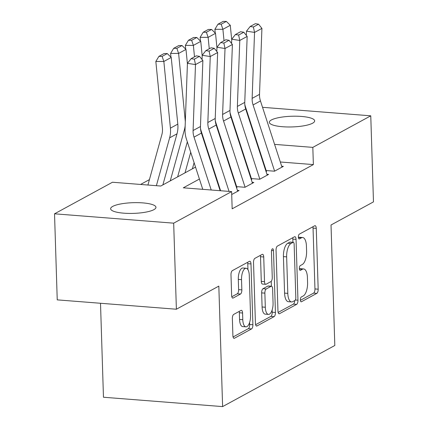 <?xml version="1.0" encoding="UTF-8"?>
<svg xmlns="http://www.w3.org/2000/svg" width="428" height="428" viewBox="0 0 428 428"><rect width="100%" height="100%" fill="white"/><g stroke="black" fill="none" stroke-linecap="round" stroke-linejoin="round"><path stroke-width="0.64" d="M300.349 299.932A2.434 1 94.5 0 0 301.173 301.81A2.434 1 94.5 0 0 301.435 301.745L316.832 293.357A3.478 1.434 94.5 0 0 318.175 289.189L316.265 228.365A3.478 1.434 94.5 0 0 315.088 225.69A3.478 1.434 94.5 0 0 314.708 225.775L299.311 234.164A2.434 1 94.5 0 0 298.37 237.08A2.434 1 94.5 0 0 299.193 238.958A2.434 1 94.5 0 0 299.461 238.894L301.451 237.808A11.133 4.58 94.5 0 1 302.666 237.524A11.133 4.58 94.5 0 1 306.432 246.095L306.587 251.166A11.133 4.58 94.5 0 1 302.291 264.504L300.301 265.59A2.434 1 94.5 0 0 299.359 268.506A2.434 1 94.5 0 0 300.183 270.384A2.434 1 94.5 0 0 300.451 270.319L302.441 269.233A11.133 4.58 94.5 0 1 303.655 268.95A11.133 4.58 94.5 0 1 307.416 277.521L307.577 282.592A11.133 4.58 94.5 0 1 303.281 295.93L301.285 297.016A2.434 1 94.5 0 0 300.349 299.932M112.687 206.414A22.684 5.35 178.2 0 1 138.046 202.658A22.684 5.35 178.2 0 1 155.969 207.323A22.684 5.35 178.2 0 1 153.903 209.656A22.684 5.35 178.2 0 1 128.544 213.411A22.684 5.35 178.2 0 1 110.622 208.746A22.684 5.35 178.2 0 1 112.687 206.414M271.389 119.968A22.684 5.35 178.2 0 1 296.754 116.213A22.684 5.35 178.2 0 1 314.671 120.878A22.684 5.35 178.2 0 1 312.611 123.205A22.684 5.35 178.2 0 1 287.247 126.961A22.684 5.35 178.2 0 1 269.33 122.301A22.684 5.35 178.2 0 1 271.389 119.968M233.704 314.409A3.478 1.434 94.5 0 0 232.361 318.576L232.896 335.643A3.478 1.434 94.5 0 0 234.073 338.323A3.478 1.434 94.5 0 0 234.453 338.232L251.552 328.918A3.478 1.434 94.5 0 0 252.895 324.75L250.979 263.926A3.478 1.434 94.5 0 0 249.808 261.246A3.478 1.434 94.5 0 0 249.428 261.337L232.329 270.651A3.478 1.434 94.5 0 0 230.986 274.819L231.634 295.432A3.478 1.434 94.5 0 0 232.811 298.113A3.478 1.434 94.5 0 0 233.185 298.022L240.504 294.036A3.478 1.434 94.5 0 0 241.847 289.868L241.526 279.645A9.304 3.831 94.5 0 1 246.132 268.254A9.304 3.831 94.5 0 1 249.278 275.423L250.541 315.463A9.304 3.831 94.5 0 1 245.934 326.853A9.304 3.831 94.5 0 1 242.783 319.689L242.574 313.012A3.478 1.434 94.5 0 0 241.397 310.332A3.478 1.434 94.5 0 0 241.023 310.423L233.704 314.409M262.535 107.31L370.766 115.817L373.473 201.877L331.026 224.994L334.814 345.487L222.614 406.6L218.826 286.113L176.384 309.23L173.677 223.17L54.527 213.807L112.473 182.242L160.778 186.041L195.537 167.107M370.766 115.817L312.82 147.376L274.589 144.375M199.416 179.043L183.318 187.812L231.623 191.605L232.163 208.816L313.366 164.587L312.82 147.376M231.623 191.605L173.677 223.17M277.965 311.092A3.478 1.434 94.5 0 0 279.142 313.772A3.478 1.434 94.5 0 0 279.516 313.681L296.62 304.372A3.478 1.434 94.5 0 0 297.963 300.199L296.048 239.38A3.478 1.434 94.5 0 0 294.871 236.7A3.478 1.434 94.5 0 0 294.496 236.791L277.392 246.1A3.478 1.434 94.5 0 0 276.049 250.273L277.965 311.092M274.086 316.645L256.982 325.959A3.478 1.434 94.5 0 1 256.607 326.045A3.478 1.434 94.5 0 1 255.43 323.37L253.52 262.546A3.478 1.434 94.5 0 1 254.863 258.378L262.177 254.393A3.478 1.434 94.5 0 1 262.557 254.302A3.478 1.434 94.5 0 1 263.734 256.982L264.509 281.645A3.478 1.434 94.5 0 0 265.686 284.326A3.478 1.434 94.5 0 0 266.066 284.235L270.919 281.592A3.478 1.434 94.5 0 0 272.262 277.424L271.454 251.744A2.434 1 94.5 0 1 272.657 248.764A2.434 1 94.5 0 1 273.481 250.637L275.429 312.477A3.478 1.434 94.5 0 1 274.086 316.645L270.865 316.388L255.607 324.702M266.462 170.569L274.514 171.2L283.373 166.374L281.704 166.241M251.701 178.61L259.753 179.241L268.607 174.415L266.938 174.287M236.935 186.651L244.987 187.282L253.847 182.456L252.178 182.328M231.714 194.51L239.081 190.497L237.412 190.369M313.366 164.587L280.319 161.993M263.306 161.747L262.931 161.955M248.545 169.788L248.165 169.996M233.784 177.829L233.404 178.037M219.018 185.875L218.638 186.078M149.42 179.626L140.561 184.452M100.51 303.27L103.464 397.238L222.614 406.6M176.384 309.23L57.234 299.868L54.527 213.807M245.891 109.573L246.271 109.365M239.38 141.609L238.92 141.572M209.918 159.275L210.298 159.066M224.684 151.228L225.064 151.025M239.445 143.187L239.824 142.984M258.469 146.874L258.089 147.082M243.709 154.92L243.329 155.123M228.943 162.961L228.563 163.164M214.182 171.002L213.802 171.205M303.655 268.95L300.435 268.698A11.133 4.58 94.5 0 0 299.386 268.896M302.666 237.524L299.445 237.273A11.133 4.58 94.5 0 0 298.402 237.47M300.376 300.317L313.612 293.105A3.478 1.434 94.5 0 0 314.955 288.937L313.045 228.113A3.478 1.434 94.5 0 0 312.868 226.781M292.929 242.296L292.827 239.124A3.478 1.434 94.5 0 0 292.656 237.791M278.136 312.429L293.399 304.115A3.478 1.434 94.5 0 0 294.737 300.584M294.876 300.51A2.434 1 94.5 0 0 295.818 297.588L294.138 244.201A2.434 1 94.5 0 0 293.314 242.323A2.434 1 94.5 0 0 293.046 242.387L290.949 243.532A11.133 4.58 94.5 0 0 286.648 256.87L287.798 293.367A11.133 4.58 94.5 0 0 291.564 301.938A11.133 4.58 94.5 0 0 292.773 301.654L294.876 300.51M293.314 242.323L290.093 242.071A2.434 1 94.5 0 0 289.831 242.136L293.046 242.387M291.564 301.938L288.344 301.687A11.133 4.58 94.5 0 1 284.577 293.11L283.432 256.618A11.133 4.58 94.5 0 1 287.728 243.281L289.831 242.136M265.686 284.326L262.466 284.074A3.478 1.434 94.5 0 1 261.289 281.394L260.513 256.725A3.478 1.434 94.5 0 0 260.336 255.393M271.234 281.335L271.389 286.23M272.138 310.016L272.208 312.221L275.429 312.477M265.312 307.245A9.304 3.831 94.5 0 0 268.463 314.409A9.304 3.831 94.5 0 0 273.064 303.019L272.625 288.911A3.478 1.434 94.5 0 0 271.448 286.236A3.478 1.434 94.5 0 0 271.068 286.321L266.211 288.97A3.478 1.434 94.5 0 0 264.868 293.137L265.312 307.245L262.091 306.988A9.304 3.831 94.5 0 0 265.242 314.157L268.463 314.409M271.448 286.236L268.228 285.979A3.478 1.434 94.5 0 0 267.848 286.07L271.068 286.321M262.091 306.988L261.652 292.886A3.478 1.434 94.5 0 1 262.995 288.713L267.848 286.07M270.865 316.388A3.478 1.434 94.5 0 0 272.208 312.221M245.934 326.853L242.713 326.601A9.304 3.831 94.5 0 1 239.562 319.432L239.354 312.761A3.478 1.434 94.5 0 0 239.177 311.424M246.132 268.254L242.911 268.003A9.304 3.831 94.5 0 0 238.305 279.393L241.526 279.645M231.805 296.765L237.283 293.785A3.478 1.434 94.5 0 0 238.626 289.612L238.305 279.393M247.951 269.661L247.764 263.675A3.478 1.434 94.5 0 0 247.587 262.337M233.073 336.975L248.331 328.667A3.478 1.434 94.5 0 0 249.674 324.499L249.61 322.455M226.332 21.405L223.127 21.4L217.959 24.214L221.164 24.219L226.332 21.405L230.285 25.289L231.709 39.756M231.612 117.727L231.404 118.47M223.625 146.601L223.416 147.344M220.233 136.184L220.029 136.928M230.285 25.289L222.902 29.313L224.026 40.74M221.164 24.219L222.902 29.313L214.893 29.302L217.959 24.214M215.263 33.079L214.893 29.302M274.61 171.147L253.076 104.956A17.719 15.601 61.4 0 1 252.14 98.376L254.542 32.416L246.491 31.164L246.335 35.406M244.8 104.469A26.584 23.401 -118.6 0 0 245.501 106.995L266.494 171.542M281.988 167.129L260.459 100.933A17.719 15.601 61.4 0 1 259.518 94.353L261.92 28.398L254.542 32.416L253.397 26.996L258.56 24.182L255.345 23.684L250.177 26.499L253.397 26.996M250.177 26.499L246.491 31.164M261.92 28.398L258.56 24.182M211.566 29.446L208.361 29.441L203.198 32.255L206.398 32.261L211.566 29.446L215.519 33.331L216.948 47.797M216.846 125.768L216.643 126.511M208.859 154.642L208.655 155.385M205.472 144.225L205.269 144.969M215.519 33.331L208.136 37.354L209.265 48.781M206.398 32.261L208.136 37.354L200.127 37.343L203.198 32.255M200.502 41.12L200.127 37.343M196.805 37.487L193.6 37.482L188.432 40.296L191.637 40.302L196.805 37.487L200.759 41.377L202.182 55.838M202.086 133.809L201.877 134.553M194.098 162.683L192.402 168.814M190.711 152.266L185.019 172.837M200.759 41.377L193.376 45.395L194.499 56.822M191.637 40.302L193.376 45.395L185.367 45.384L188.432 40.296M185.736 49.161L185.367 45.384M182.039 45.529L178.834 45.523L173.672 48.337L176.871 48.343L182.039 45.529L185.993 49.418L187.421 63.879M187.32 141.855L177.636 176.855M185.169 125.677A26.584 23.401 61.4 0 1 184.388 129.796L170.253 180.878M185.993 49.418L178.61 53.436L185.18 120.102A26.584 23.401 61.4 0 1 185.303 121.953M176.871 48.343L178.61 53.436L170.601 53.425L173.672 48.337M170.975 57.208L170.601 53.425M167.278 53.57L164.074 53.564L158.906 56.378L162.11 56.384L167.278 53.57L171.232 57.459L177.802 124.12A26.584 23.401 61.4 0 1 177.005 133.82L162.875 184.896M171.232 57.459L163.849 61.477L170.419 128.143A26.584 23.401 61.4 0 1 169.622 137.837L156.386 185.693M162.11 56.384L163.849 61.477L155.84 61.466L158.906 56.378M147.928 185.03L161.88 134.595A17.719 15.601 -118.6 0 0 162.41 128.133L155.84 61.466M259.844 179.188L238.316 112.997A17.719 15.601 61.4 0 1 237.374 106.417L239.776 40.457L231.73 39.205L231.575 43.447M230.034 112.511A26.584 23.401 -118.6 0 0 230.735 115.036L251.734 179.583M267.227 175.17L245.699 108.974A17.719 15.601 61.4 0 1 244.757 102.394L247.159 36.439L239.776 40.457L238.631 35.043L243.799 32.223L240.579 31.726L235.411 34.54L238.631 35.043M235.411 34.54L231.73 39.205M247.159 36.439L243.799 32.223M245.084 187.229L223.55 121.038A17.719 15.601 61.4 0 1 222.614 114.458L225.016 48.498L216.964 47.246L216.809 51.488M215.273 120.552A26.584 23.401 -118.6 0 0 215.974 123.077L236.968 187.625M252.461 183.211L230.933 117.021A17.719 15.601 61.4 0 1 229.991 110.44L232.399 44.48L225.016 48.498L223.871 43.084L229.034 40.269L225.818 39.767L220.65 42.581L223.871 43.084M220.65 42.581L216.964 47.246M232.399 44.48L229.034 40.269M229.06 191.402L208.789 129.079A17.719 15.601 61.4 0 1 207.848 122.499L210.25 56.544L202.203 55.292L202.048 59.529M200.507 128.593A26.584 23.401 -118.6 0 0 201.208 131.118L220.602 190.738M237.701 191.252L216.172 125.062A17.719 15.601 61.4 0 1 215.231 118.481L217.633 52.521L210.25 56.544L209.105 51.125L214.273 48.311L211.052 47.808L205.884 50.622L209.105 51.125M205.884 50.622L202.203 55.292M217.633 52.521L214.273 48.311M211.223 190.005L194.023 137.121A17.719 15.601 61.4 0 1 193.087 130.54L195.489 64.585L187.437 63.333L185.035 129.288A26.584 23.401 -118.6 0 0 186.448 139.159L202.765 189.337M220.142 190.706L201.406 133.103A17.719 15.601 61.4 0 1 200.465 126.522L202.872 60.562L195.489 64.585L194.344 59.166L199.507 56.352L196.292 55.849L191.123 58.663L194.344 59.166M191.123 58.663L187.437 63.333M202.872 60.562L199.507 56.352M300.921 301.703L301.435 301.745M298.942 238.856L299.461 238.894M299.932 270.277L300.451 270.319M299.397 268.998L302.441 269.233M298.412 237.572L301.451 237.808M313.045 228.113L316.265 228.365M314.955 288.937L318.175 289.189M313.612 293.105L316.832 293.357M292.827 239.124L296.048 239.38M295.331 299.996L297.963 300.199M293.399 304.115L296.62 304.372M278.778 313.628L279.516 313.681M287.728 243.281L290.949 243.532M283.432 256.618L286.648 256.87M284.577 293.11L287.798 293.367M256.244 325.901L256.982 325.959M260.513 256.725L263.734 256.982M261.289 281.394L264.509 281.645M271.555 250.487L273.481 250.637M262.995 288.713L266.211 288.97M261.652 292.886L264.868 293.137M239.354 312.761L242.574 313.012M239.562 319.432L242.783 319.689M238.626 289.612L241.847 289.868M237.283 293.785L240.504 294.036M232.447 297.963L233.185 298.022M247.764 263.675L250.979 263.926M249.674 324.499L252.895 324.75M248.331 328.667L251.552 328.918M233.709 338.174L234.453 338.232M253.076 104.956L260.459 100.933M252.14 98.376L259.518 94.353M185.03 129.449L184.388 129.796M177.802 124.12L170.419 128.143M177.005 133.82L169.622 137.837M238.316 112.997L245.699 108.974M237.374 106.417L244.757 102.394M223.55 121.038L230.933 117.021M222.614 114.458L229.991 110.44M208.789 129.079L216.172 125.062M207.848 122.499L215.231 118.481M194.023 137.121L201.406 133.103M193.087 130.54L200.465 126.522"/></g></svg>
